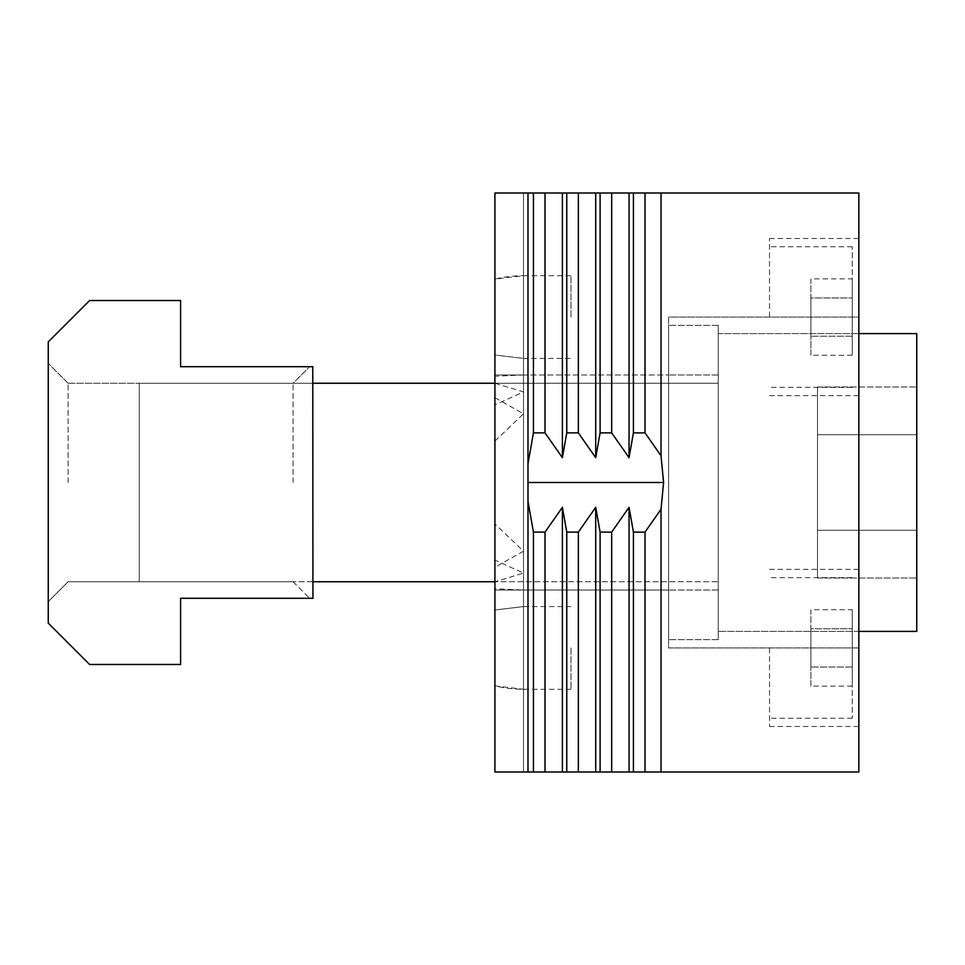 <?xml version="1.0" encoding="UTF-8"?>
<svg xmlns="http://www.w3.org/2000/svg" width="965" height="965" viewBox="0 0 965 965"><rect width="100%" height="100%" fill="white"/><g stroke="black" fill="none" stroke-linecap="round" stroke-linejoin="round"><path stroke-width="0.72" stroke-dasharray="4.83 3.62" d="M769.515 317.075L769.515 238.488L769.515 317.075M858.85 317.075L858.85 647.925L858.85 317.075L858.85 395.65L858.85 317.075L858.85 395.65L858.85 317.075L668.612 317.075L668.612 647.925L858.85 647.925L858.85 726.512L858.85 647.925L858.85 726.512L858.85 647.925L668.612 647.925L668.612 317.075L858.85 317.075M769.515 647.925L769.515 726.512L769.515 647.925M494.912 441.102L523.525 413.792L494.912 397.761L494.912 376.254L523.525 374.975L494.912 374.975L494.912 193L494.912 772L494.912 560.11L523.525 573.114L494.912 581.75L494.912 590.025L523.525 590.025L494.912 588.746L494.912 567.239L523.525 551.208L494.912 523.899L494.912 193L494.912 383.25L523.525 391.887L494.912 404.89L494.912 560.11M571.003 317.075L571.003 275.713L571.003 317.075M494.912 404.89L494.912 279.162C503.103 276.967 512.644 275.809 523.525 275.713L523.525 193L494.912 193L494.912 397.761M312.937 581.762L139.237 581.762L139.237 383.238L139.237 581.762L139.237 482.5L139.237 581.762L718.237 581.762L718.237 482.5L718.237 631.387L718.237 325.338L718.237 639.662L718.237 325.338L718.237 639.662L718.237 374.975L718.237 581.762L494.912 581.762L494.912 772L494.912 193L494.912 279.162L523.525 275.713L571.003 275.713M494.912 588.746L494.912 567.239M571.003 647.925L571.003 689.287L571.003 647.925M571.003 606.575L523.525 606.575L494.912 610.013L523.525 606.575L523.525 358.425L494.912 354.987L494.912 317.075L494.912 610.013L494.912 354.987L523.525 358.425L571.003 358.425M852.228 317.075L852.228 246.763L852.228 317.075M852.228 647.925L852.228 718.237L852.228 647.925M494.912 523.899L494.912 772L523.525 772L523.525 590.025L668.612 590.025L668.612 325.338L668.612 639.662L668.612 325.338L668.612 590.025L494.912 590.025L523.525 590.025L494.912 590.025L523.525 590.025L494.912 590.025L523.525 590.025L494.912 590.025L523.525 590.025L494.912 590.025L523.525 590.025L494.912 590.025L494.912 772L494.912 376.254M523.525 374.975L523.525 317.075L523.525 374.975L523.525 317.075L523.525 374.975L523.525 317.075L523.525 374.975L668.612 374.975L494.912 374.975L494.912 317.075L494.912 374.975L494.912 317.075L494.912 374.975L494.912 317.075L494.912 374.975L494.912 317.075L494.912 374.975L494.912 317.075L494.912 374.975L523.525 374.975L494.912 374.975L523.525 374.975L494.912 374.975L523.525 374.975L494.912 374.975L523.525 374.975L494.912 374.975L523.525 374.975L494.912 374.975L494.912 383.25L718.237 383.238L718.237 482.5L718.237 383.238L494.912 383.238M523.525 413.792L523.525 193L494.912 193L494.912 772L523.525 772L523.525 551.208M523.525 391.887L523.525 772L523.525 193L523.525 317.075L523.525 193L494.912 193L494.912 772L494.912 193L523.525 193L494.912 193L523.525 193L494.912 193L523.525 193L494.912 193L523.525 193L494.912 193L523.525 193L494.912 193L523.525 193L494.912 193L523.525 193L494.912 193L523.525 193L494.912 193L523.525 193L494.912 193L523.525 193L494.912 193L494.912 772L523.525 772L523.525 193L494.912 193L858.85 193L858.85 772L527.988 772L527.988 193L527.988 772L494.912 772L523.525 772L494.912 772L523.525 772L494.912 772L523.525 772L494.912 772L523.525 772L494.912 772L523.525 772L494.912 772L523.525 772L494.912 772L523.525 772L494.912 772L523.525 772L494.912 772L523.525 772L494.912 772L523.525 772L494.912 772L523.525 772L523.525 590.025M523.525 317.075L523.525 193L523.525 317.075M571.003 689.287L523.525 689.287C512.644 689.179 503.103 688.033 494.912 685.838L523.525 689.287L523.525 772L523.525 573.114M852.228 278.873L852.228 355.277L852.228 278.873L810.877 278.873L810.877 297.968L852.228 297.968L810.877 297.968L810.877 336.17L810.877 278.873M852.228 609.723L852.228 686.127L852.228 609.723L810.877 609.723L810.877 628.83L852.228 628.83L810.877 628.83L810.877 667.032L810.877 609.723M852.228 336.17L810.877 336.17L852.228 336.17M852.228 355.277L810.877 355.277L810.877 336.17L810.877 355.277M852.228 667.032L810.877 667.032L852.228 667.032M852.228 686.127L810.877 686.127L810.877 667.032L810.877 686.127M293.083 482.5L293.083 383.238L293.083 482.5M68.105 482.5L68.105 383.238L68.105 482.5M48.25 482.5L48.25 363.395L48.25 482.5M312.937 366.7L312.937 482.5L312.937 366.7C308.547 366.7 308.547 366.7 312.937 366.7C308.547 366.7 308.547 366.7 312.937 366.7L312.937 482.5L312.937 366.7C308.547 366.7 308.547 366.7 312.937 366.7C308.547 366.7 308.547 366.7 312.937 366.7L180.588 366.7L180.588 300.525L89.612 300.525L48.25 341.887L48.25 623.113L89.612 664.475L180.588 664.475L180.588 598.3L312.937 598.3L312.937 482.5L312.937 598.3C308.547 598.3 308.547 598.3 312.937 598.3C308.547 598.3 308.547 598.3 312.937 598.3C308.547 598.3 308.547 598.3 312.937 598.3C308.547 598.3 308.547 598.3 312.937 598.3L312.937 366.7M858.85 631.387L718.237 631.387L916.75 631.387L916.75 333.613M916.75 434.745L916.75 578.011L916.75 386.989L916.75 434.745L817.488 434.745L817.488 386.989L817.488 434.745L916.75 434.745L817.488 434.745L817.488 530.255L817.488 386.989L916.75 386.989L817.488 386.989L817.488 434.745L916.75 434.745M817.488 530.255L916.75 530.255L916.75 578.011L916.75 530.255L817.488 530.255L817.488 578.011L817.488 434.745L817.488 530.255L916.75 530.255L817.488 530.255L817.488 578.011L916.75 578.011L817.488 578.011L817.488 530.255M139.237 482.5L139.237 383.238L139.237 482.5M718.237 482.5L718.237 333.613L718.237 482.5M769.515 238.488L858.85 238.488M769.515 569.35L858.85 569.35M852.228 387.375L769.515 387.375M852.228 718.237L769.515 718.237M769.515 395.65L858.85 395.65M769.515 726.512L858.85 726.512M852.228 246.763L769.515 246.763M852.228 577.625L769.515 577.625M68.105 383.238L293.083 383.238L309.632 366.7L293.083 383.238L68.105 383.238L48.25 363.395L68.105 383.238M293.083 581.762L309.632 598.3L293.083 581.762L68.105 581.762L48.25 601.605L68.105 581.762L293.083 581.762M718.237 374.975L668.612 374.975L718.237 374.975M718.237 639.662L668.612 639.662L718.237 639.662M718.237 325.338L668.612 325.338L718.237 325.338M718.237 590.025L668.612 590.025L718.237 590.025M139.237 383.238L312.937 383.238L139.237 383.238M718.237 333.613L858.85 333.613L718.237 333.613"/><path stroke-width="1.45" d="M527.988 772L858.85 772L858.85 193L494.912 193L494.912 772L527.988 772L527.988 193M527.988 463.731L533.44 432.875L533.44 193M533.44 432.875L545.02 432.875L545.02 193M545.02 432.875L562.39 457.687L562.39 193M562.39 457.687L566.769 432.875L566.769 193M566.769 432.875L578.349 432.875L578.349 193M578.349 432.875L595.719 457.687L595.719 193M595.719 457.687L600.097 432.875L600.097 193M600.097 432.875L611.677 432.875L611.677 193M611.677 432.875L629.047 457.687L629.047 193M629.047 457.687L633.426 432.875L633.426 193M633.426 432.875L645.006 432.875L645.006 193M645.006 432.875L661.025 455.745L661.025 193M661.025 772L661.025 509.255L663.582 482.5L661.025 455.745M533.44 772L533.44 532.125L527.988 501.269M545.02 772L545.02 532.125L533.44 532.125M562.39 772L562.39 507.313L545.02 532.125M566.769 772L566.769 532.125L562.39 507.313M578.349 772L578.349 532.125L566.769 532.125M595.719 772L595.719 507.313L578.349 532.125M600.097 772L600.097 532.125L595.719 507.313M611.677 772L611.677 532.125L600.097 532.125M629.047 772L629.047 507.313L611.677 532.125M633.426 772L633.426 532.125L629.047 507.313M645.006 772L645.006 532.125L633.426 532.125M661.025 509.255L645.006 532.125M663.582 482.5L527.988 482.5M312.937 366.7L180.588 366.7L180.588 300.525L89.612 300.525L48.25 341.887L48.25 623.113L89.612 664.475L180.588 664.475L180.588 598.3L312.937 598.3L312.769 366.7M916.75 333.613L858.85 333.613L916.75 333.613L916.75 631.387L858.85 631.387M312.937 581.762L494.912 581.762M312.937 383.238L494.912 383.238L312.937 383.238"/></g></svg>
